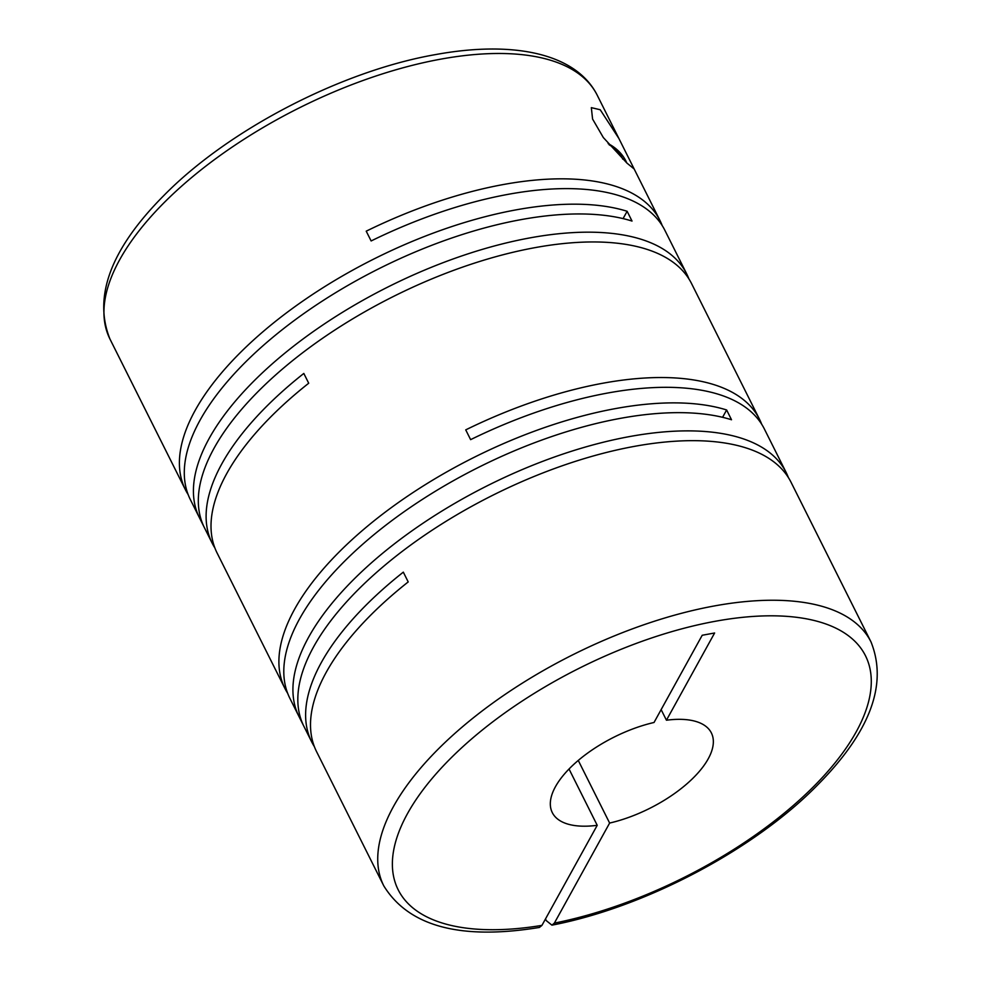 <?xml version="1.0" encoding="UTF-8"?>
<svg xmlns="http://www.w3.org/2000/svg" width="981" height="981" viewBox="0 0 981 981"><rect width="100%" height="100%" fill="white"/><g stroke="black" fill="none" stroke-linecap="round" stroke-linejoin="round"><path stroke-width="1.47" d="M188.144 494.559A272.436 121.987 -26.6 0 1 185.446 489.789A272.436 121.987 -26.6 0 1 264.968 330.021A272.436 121.987 -26.6 0 1 516.313 209.824A272.436 121.987 -26.6 0 1 627.129 211.283L632.022 221.056A272.436 121.987 -26.6 0 0 521.218 219.597A272.436 121.987 -26.6 0 0 269.873 339.794A272.436 121.987 -26.6 0 0 190.339 499.574L212.154 543.131A272.436 121.987 -26.6 0 1 303.816 373.442L308.708 383.228A272.436 121.987 -26.6 0 0 217.059 552.916L284.944 688.49A272.436 121.987 -26.6 0 1 364.478 528.722A272.436 121.987 -26.6 0 1 615.823 408.525A272.436 121.987 -26.6 0 1 726.627 409.972L722.58 417.305M633.334 167.334L618.901 138.505L600.213 109.737L591.335 107.652L592.573 119.032L603.327 137.548L626.92 163.079L633.836 168.72L633.334 167.334L659.955 220.48A272.436 121.987 -26.6 0 0 503.633 184.477A272.436 121.987 -26.6 0 0 366.22 231.173L371.125 240.958A272.436 121.987 -26.6 0 1 508.526 194.263A272.436 121.987 -26.6 0 1 664.848 230.265L686.663 273.822A272.436 121.987 -26.6 0 1 688.87 278.837M214.851 547.901A272.436 121.987 -26.6 0 1 212.154 543.131M287.641 693.26A272.436 121.987 -26.6 0 1 284.944 688.49M686.663 273.822A272.436 121.987 -26.6 0 0 530.341 237.819A272.436 121.987 -26.6 0 0 280.738 356.557A272.436 121.987 -26.6 0 0 198.505 515.773L203.398 525.546A272.436 121.987 -26.6 0 1 285.63 366.342A272.436 121.987 -26.6 0 1 535.234 247.604A272.436 121.987 -26.6 0 1 691.568 283.607L759.453 419.181A272.436 121.987 -26.6 0 0 603.131 383.179A272.436 121.987 -26.6 0 0 465.73 429.874L470.622 439.647A272.436 121.987 -26.6 0 1 608.024 392.964A272.436 121.987 -26.6 0 1 764.358 428.967L786.173 472.523A272.436 121.987 -26.6 0 1 788.368 477.539M759.453 419.181A272.436 121.987 -26.6 0 1 761.661 424.197M786.173 472.523A272.436 121.987 -26.6 0 0 629.839 436.52A272.436 121.987 -26.6 0 0 380.236 555.258A272.436 121.987 -26.6 0 0 298.003 714.475L302.908 724.248A272.436 121.987 -26.6 0 1 385.128 565.044A272.436 121.987 -26.6 0 1 634.744 446.306A272.436 121.987 -26.6 0 1 791.066 482.309L870.981 641.893A272.436 121.987 153.4 0 0 714.659 605.89A272.436 121.987 153.4 0 0 463.302 726.087A272.436 121.987 153.4 0 0 383.779 885.855L316.556 751.618A272.436 121.987 -26.6 0 1 408.206 581.929L403.314 572.144A272.436 121.987 -26.6 0 0 311.664 741.832A272.436 121.987 -26.6 0 0 314.349 746.602M311.664 741.832L289.849 698.276A272.436 121.987 -26.6 0 1 369.371 538.495A272.436 121.987 -26.6 0 1 620.715 418.298A272.436 121.987 -26.6 0 1 731.519 419.758L726.627 409.972M659.955 220.48A272.436 121.987 -26.6 0 1 662.163 225.495M626.761 162.932A33.354 24.991 28.9 0 0 608.122 143.606M578.263 760.422L609.63 823.059L554.363 923.121L551.935 925.157L546.343 920.681L545.485 918.976M298.003 714.475L299.487 714.205M198.505 515.773L199.989 515.503M623.082 218.604L627.129 211.283M622.751 159.143A26.683 19.988 28.9 0 0 609.14 144.796M383.779 885.855C408.807 926.456 460.69 940.325 539.44 927.437L541.941 925.377L597.221 825.315A88.964 39.829 153.4 0 1 552.291 812.599A88.964 39.829 153.4 0 1 654.033 722.482L702.212 635.259L714.622 632.99L666.442 720.213L661.133 709.619M597.221 825.315L569.029 769.006M609.63 823.059A88.964 39.829 153.4 0 0 711.372 732.93A88.964 39.829 153.4 0 0 666.442 720.213M109.982 339.095C92.925 296.679 110.841 248.867 163.741 195.636C228.352 129.713 341.4 71.037 435.306 54.629C512.597 40.405 575.872 52.974 597.184 95.132A272.436 121.987 153.4 0 0 440.861 59.13A272.436 121.987 153.4 0 0 189.505 179.327A272.436 121.987 153.4 0 0 109.982 339.095L185.446 489.789M554.363 923.121A261.314 117.009 153.4 0 0 857.32 729.79A261.314 117.009 153.4 0 0 715.541 621.231A261.314 117.009 153.4 0 0 408.66 811.545A261.314 117.009 153.4 0 0 541.941 925.377M597.184 95.132L618.901 138.505M870.981 641.893C888.013 684.235 870.172 731.985 817.443 785.143C754.279 849.644 644.701 907.388 551.935 925.157"/></g></svg>
